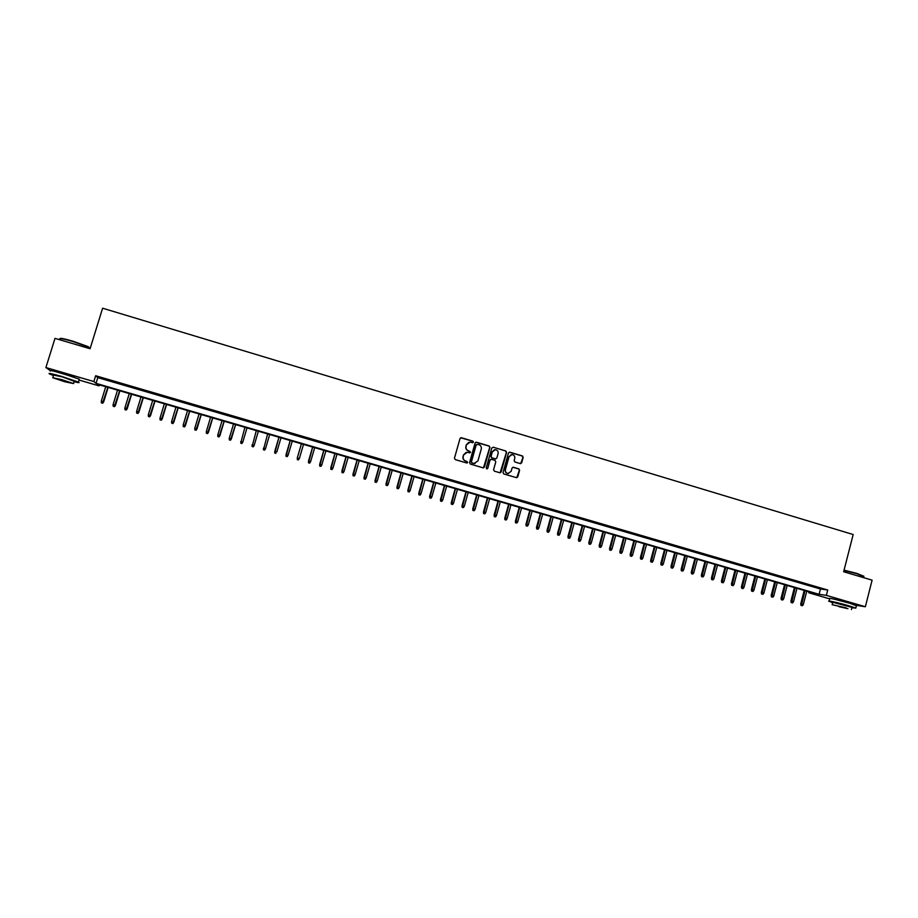 <?xml version="1.0" encoding="UTF-8"?>
<svg xmlns="http://www.w3.org/2000/svg" width="918" height="918" viewBox="0 0 918 918"><rect width="100%" height="100%" fill="white"/><g stroke="black" fill="none" stroke-linecap="round" stroke-linejoin="round"><path stroke-width="1.38" d="M473.436 442.143L472.896 441.156L461.421 437.725L460.033 438.494L454.456 458.185L455.236 459.597L466.734 462.993L467.71 462.454L465.678 461.031C463.647 460.193 462.821 458.69 463.211 456.498L463.67 454.858L467.331 452.253L469.775 452.861L470.578 452.287L468.547 450.864C466.516 450.027 465.69 448.523 466.08 446.343L466.539 444.702L470.131 442.097L472.655 442.717L473.436 442.143M472.816 442.705L472.701 441.214L460.641 437.783M467.021 463.028L466.975 461.513L465.678 461.031M469.924 452.861L469.844 451.358L468.547 450.864M834.691 599.282L851.732 603.78M55.803 371.664L74.381 377.275M520.299 463.601L521.665 462.833L523.191 457.348L522.434 455.948L509.846 452.195L508.48 452.964L503.007 472.541L503.764 473.94L516.593 477.704L517.752 476.901L519.599 470.268L518.831 468.868L513.219 467.228L512.072 468.042L511.154 471.324L508.056 473.504C506.013 473.034 505.141 471.749 505.439 469.637L509.042 456.751L512.049 454.571C514.149 455.007 515.044 456.292 514.746 458.449L514.149 460.595L514.918 461.995L520.299 463.601M50.077 370.482L45.9 367.556L55 338.363L90.079 348.737L102.609 308.207L853.166 534.528L843.653 571.742L872.1 580.153L865.353 606.752L856.161 605.318M45.9 367.556L93.854 381.555L96.034 383.345L819.097 594.302L826.361 595.369L865.353 606.752M95.656 375.737L97.801 377.608L820.451 589.012L827.726 590.01L95.656 375.737L93.854 381.555M827.726 590.01L826.361 595.369M489.948 447.433L489.179 446.022L476.488 442.224L475.099 442.992L469.557 462.649L470.326 464.06L483.052 467.824L484.44 467.044L489.948 447.433L488.961 446.079L475.742 442.258M493.207 447.215L505.841 450.99L506.61 452.402L501.125 471.978L499.966 472.793L494.343 471.152L493.574 469.752L495.8 461.788L495.031 460.388L491.44 459.321L490.051 460.09L487.733 468.375L486.919 468.949L486.23 467.928L491.83 447.984L493.207 447.215L505.841 450.99M109.334 380.35L102.116 378.239L109.334 380.35M121.325 383.862L114.142 381.75L121.325 383.862M133.294 387.362L126.122 385.262L133.294 387.362M145.216 390.85L138.067 388.75L145.216 390.85M157.104 394.327L149.978 392.238L157.104 394.327M168.958 397.792L161.843 395.715L168.958 397.792M180.766 401.246L173.686 399.181L180.766 401.246M192.55 404.7L185.482 402.635L192.55 404.7M204.289 408.131L197.255 406.077L204.289 408.131M216.005 411.562L208.983 409.508L216.005 411.562M227.675 414.982L220.676 412.928L227.675 414.982M239.311 418.379L232.334 416.336L239.311 418.379M250.924 421.775L243.958 419.744L250.924 421.775M262.491 425.16L255.548 423.129L262.491 425.16M274.023 428.534L267.104 426.514L274.023 428.534M285.521 431.908L278.624 429.888L285.441 432.08M296.984 435.258L290.019 433.422L296.984 435.258M308.414 438.597L301.448 436.761L308.414 438.597M319.82 441.937L312.843 440.101L319.82 441.937M331.18 445.264L324.192 443.417L331.18 445.264M342.506 448.581L335.518 446.733L342.506 448.581M353.809 451.885L346.809 450.038L353.809 451.885M365.066 455.179L358.066 453.331L365.066 455.179M376.3 458.461L369.3 456.613L376.3 458.461M387.488 461.743L380.488 459.895L387.488 461.743M398.653 465.013L391.642 463.154L398.653 465.013M409.784 468.26L402.772 466.413L409.784 468.26M420.88 471.508L413.857 469.66L420.88 471.508M431.942 474.755L424.919 472.896L431.942 474.755M442.981 477.98L435.947 476.121L442.981 477.98M453.985 481.193L446.951 479.334L453.985 481.193M464.944 484.406L457.91 482.547L464.944 484.406M475.88 487.607L468.846 485.748L475.88 487.607M494.4 449.774L492.163 451.885L490.878 456.43L491.646 457.841L495.72 458.943M486.792 490.797L479.747 488.938L486.792 490.797M520.678 463.647L522.95 457.405L522.193 456.005L509.341 452.195M497.659 493.976L490.614 492.117L497.659 493.976M508.503 497.154L501.446 495.284L508.503 497.154M519.313 500.321L512.255 498.451L519.313 500.321M530.088 503.466L523.03 501.595L530.088 503.466M540.84 506.61L533.771 504.739L540.84 506.61M551.557 509.754L544.489 507.872L551.557 509.754M562.241 512.875L555.16 511.005L562.241 512.875M572.901 515.996L565.821 514.114L572.901 515.996M583.515 519.106L576.435 517.224L583.515 519.106M594.118 522.204L587.027 520.322L594.118 522.204M604.675 525.291L597.584 523.409L604.675 525.291M615.209 528.378L608.118 526.496L615.209 528.378M625.709 531.453L618.617 529.571L625.709 531.453M636.185 534.517L629.082 532.635L636.185 534.517M646.628 537.569L639.525 535.687L646.628 537.569M657.047 540.622L649.933 538.728L657.047 540.622M667.432 543.663L660.317 541.769L667.432 543.663M677.782 546.692L670.668 544.799L677.782 546.692M688.11 549.71L680.984 547.816L688.11 549.71M698.403 552.716L691.277 550.823L698.403 552.716M708.673 555.723L701.547 553.829L708.673 555.723M718.909 558.718L711.783 556.824L718.909 558.718M729.121 561.713L721.984 559.808L729.121 561.713M739.3 564.685L732.162 562.791L739.3 564.685M749.444 567.657L742.306 565.763L749.444 567.657M759.576 570.617L752.427 568.724L759.576 570.617M769.663 573.578L762.525 571.673L769.663 573.578M779.738 576.515L772.589 574.622L779.738 576.515M789.767 579.453L782.618 577.548L789.767 579.453M799.785 582.391L792.624 580.486L799.785 582.391M809.768 585.305L802.607 583.4L809.768 585.305M812.556 586.315L819.717 588.22L812.556 586.315M829.677 598.869L808.781 592.787L815.769 593.808L97.021 384.172L99.11 385.893L79.04 380.041M809.022 591.846L808.781 592.787M99.431 384.871L99.11 385.893M97.801 377.608L96.034 383.345M820.451 589.012L819.097 594.302M475.122 463.441L474.044 463.521L477.945 460.87L481.261 449.086C481.652 446.917 480.825 445.402 478.806 444.576L476.27 444.645L471.404 461.892L471.944 462.879L474.25 463.475M468.811 442.281L466.539 444.702M468.352 450.91C466.321 450.084 465.495 448.581 465.885 446.4L466.344 444.76M466.08 452.39L463.67 454.858M465.495 461.065C463.452 460.239 462.626 458.736 463.016 456.556L463.487 454.915M483.465 467.859L489.73 447.479M474.044 463.521L471.749 462.924L471.209 461.938L476.063 444.702M500.115 472.793L506.38 452.448L505.611 451.048M490.786 459.321L489.845 460.136L487.733 468.375M495.238 458.908L496.833 458.093L498.107 453.549C498.405 451.381 497.499 450.084 495.376 449.659L492.369 451.84L491.096 456.384L491.864 457.795L495.456 458.862M511.142 454.662L509.042 456.751M508.618 473.493L507.826 473.527C505.784 473.068 504.911 471.783 505.21 469.672L508.813 456.797M516.708 477.716L519.359 470.303L518.59 468.903L512.841 467.262M101.359 402.818L102.678 403.254L101.359 402.818L101.29 401.166L103.654 401.958L108.129 387.407M102.541 403.163L107.854 387.327M101.29 401.166L105.731 386.707M103.654 401.958L102.678 403.254M60.06 338.547C60.439 337.939 64.708 338.811 72.855 341.163L88.346 346.694L89.023 347.773M88.885 348.209L88.576 347.13L72.694 341.462C63.227 338.753 58.959 337.962 59.888 339.086M74.151 381.727C78.684 382.817 80.107 382.932 78.42 382.06L61.827 376.472C51.637 373.592 47.529 372.754 49.503 373.947L53.451 375.508M79.132 379.742L79.304 379.191L62.734 373.569C52.544 370.688 48.436 369.851 50.398 371.079M52.877 377.367L53.577 375.095L62.447 376.919L74.278 381.326M61.621 379.582L52.762 377.746L64.742 381.75L73.578 383.575L61.621 379.582M64.191 381.372L69.883 382.554L62.183 379.972L56.468 378.79L64.191 381.372M844.055 570.147L856.712 573.36L863.884 576.24M863.792 576.699L856.781 573.704L843.986 570.434M851.893 607.75L855.817 608.106L848.622 605.708C838.857 602.839 826.189 600.028 829.046 601.347L832.672 602.656M856.402 605.788L849.299 603.057C839.534 600.177 826.854 597.389 829.711 598.731L829.126 601.038M832.213 604.48L832.775 602.288L851.984 607.383M846.247 607.865L832.156 604.698L846.247 607.865M838.914 606.672L847.98 608.714L838.914 606.672M113.166 406.238L114.475 406.674L113.166 406.238L113.098 404.586L115.438 405.377L119.891 390.839M114.348 406.582L119.638 390.758M113.098 404.586L117.527 390.15M115.438 405.377L114.475 406.674M124.94 409.646L126.225 410.071L124.94 409.646L124.871 407.994L127.189 408.774L131.618 394.258M126.11 409.979L131.389 394.189M124.871 407.994L129.277 393.57M127.189 408.774L126.225 410.071M136.667 413.043L137.941 413.467L136.667 413.043L136.61 411.402L138.905 412.171L143.311 397.666M137.838 413.375L143.105 397.609M136.61 411.402L140.993 396.989M138.905 412.171L137.941 413.467M148.372 416.428L149.634 416.852L148.372 416.428L148.314 414.787L150.575 415.556L154.981 401.074M149.542 416.761L154.786 401.017M148.314 414.787L152.686 400.397M150.575 415.556L149.634 416.852M160.03 419.801L161.281 420.226L160.03 419.801L159.984 418.172L162.222 418.918L166.606 404.459M161.201 420.134L166.422 404.413M159.984 418.172L164.333 403.805M162.222 418.918L161.281 420.226M171.666 423.164L172.894 423.588L171.666 423.164L171.609 421.534L173.823 422.291L178.195 407.844M172.825 423.508L178.035 407.799M171.609 421.534L175.946 407.19M173.823 422.291L172.894 423.588M183.256 426.526L184.472 426.939L183.256 426.526L183.21 424.896L185.402 425.642L189.751 411.207M184.415 426.859L189.613 411.172M183.21 424.896L187.536 410.564M185.402 425.642L184.472 426.939M194.823 429.876L196.016 430.278L194.823 429.876L194.777 428.247L196.945 428.981L201.272 414.569M195.97 430.209L201.157 414.534M194.777 428.247L199.08 413.938M196.945 428.981L196.016 430.278M206.343 433.204L207.537 433.606L206.343 433.204L206.309 431.586L208.443 432.309L212.758 417.919M207.491 433.537L212.655 417.897M206.309 431.586L210.589 417.288M208.443 432.309L207.537 433.606M217.83 436.532L219.012 436.934L217.83 436.532L217.796 434.914L219.918 435.637L224.21 421.259M218.977 436.865L224.13 421.236M217.796 434.914L222.064 420.639M219.918 435.637L219.012 436.934M229.293 439.848L230.452 440.25L229.293 439.848L229.259 438.23L231.347 438.953L235.628 424.598M230.441 440.181L235.57 424.575M229.259 438.23L233.516 423.978M231.347 438.953L230.452 440.25M242.754 442.246L247.011 427.914L242.754 442.246L241.87 443.543L240.723 443.153L241.87 443.543M240.723 443.153L244.922 427.306M240.688 441.547L242.742 442.143L241.859 443.486M254.125 445.54L258.371 431.231L254.125 445.54L253.242 446.836L252.106 446.458L253.242 446.836M252.106 446.515L256.306 430.622M252.106 446.458L252.083 444.851L254.125 445.437L253.242 446.779M265.463 448.833L269.685 434.524L265.463 448.833L264.591 450.13L263.466 449.74L264.591 450.13M263.455 449.797L267.643 433.939M263.466 449.74L263.443 448.133L265.486 448.73L264.602 450.072M274.769 453.067L275.916 453.343L274.769 453.067L274.769 451.415L276.811 452.012L280.988 437.829M274.792 453.022L278.957 437.232L274.734 451.518M286.049 456.338L287.208 456.613L286.049 456.338L286.06 454.685L288.091 455.282L292.257 441.11M286.083 456.292L290.237 440.525M286.003 454.777L290.203 440.514M288.091 455.282L287.208 456.613M297.248 458.036L301.425 443.784L297.329 457.956L297.34 459.551L298.453 459.872L297.294 459.597L297.329 457.956L299.348 458.541L303.502 444.392M299.348 458.541L298.453 459.872M308.505 462.833L309.676 463.12L308.505 462.833L308.551 461.203L310.571 461.788L314.702 447.663M308.563 462.798L312.682 447.066M308.459 461.284L312.625 447.055M310.571 461.788L309.676 463.12M319.694 466.08L320.864 466.355L319.694 466.08L319.751 464.451L321.759 465.036L325.879 450.922M319.751 466.034L323.87 450.336M319.636 464.519L323.79 450.313M321.759 465.036L320.864 466.355M330.836 469.305L332.018 469.591L330.836 469.305L330.778 467.755L332.913 468.26L337.021 454.169M330.905 469.27L335.013 453.584M330.778 467.755L334.909 453.549M332.913 468.26L332.018 469.591M341.955 472.518L343.148 472.804L341.955 472.518L342.035 470.9L344.043 471.485L348.129 457.405M342.035 472.483L346.12 456.82M341.898 470.968L346.006 456.785M344.043 471.485L343.148 472.804M353.04 475.731L354.233 476.017L353.04 475.731L352.971 474.181L355.128 474.698L359.202 460.641M353.132 475.696L357.205 460.056M352.971 474.181L357.068 460.021M355.128 474.698L354.233 476.017M364.09 478.932L365.295 479.219L364.09 478.932L364.021 477.383L366.19 477.899L370.241 463.854M364.194 478.898L368.256 463.28M364.021 477.383L368.107 463.234M366.19 477.899L365.295 479.219M375.106 482.122L376.323 482.409L375.106 482.122L375.037 480.573L377.218 481.101L381.257 467.067M375.221 482.088L379.272 466.493M375.037 480.573L379.1 466.447M377.218 481.101L376.323 482.409M386.099 485.301L387.316 485.588L386.099 485.301L386.019 483.752L388.211 484.279L392.227 470.268M386.214 485.278L390.253 469.695M386.019 483.752L390.07 469.637M388.211 484.279L387.316 485.588M397.058 488.468L398.274 488.766L397.058 488.468L396.978 486.919L399.181 487.458L403.174 473.47M397.184 488.445L401.212 472.896M396.978 486.919L401.005 472.827M399.181 487.458L398.274 488.766M407.982 491.635L409.21 491.933L407.982 491.635L407.89 490.086L410.105 490.625L414.098 476.649M408.12 491.612L412.136 476.075M407.89 490.086L411.907 476.017M410.105 490.625L409.21 491.933M418.872 494.779L420.111 495.089L418.872 494.779L418.78 493.241L421.006 493.781L424.977 479.827M419.021 494.768L423.026 479.253M418.78 493.241L422.785 479.185M421.006 493.781L420.111 495.089M429.739 497.923L430.978 498.233L429.739 497.923L429.635 496.386L431.873 496.925L435.832 482.994M429.888 497.912L433.881 482.42M429.635 496.386L433.629 482.352M431.873 496.925L430.978 498.233M440.56 501.067L441.81 501.366L440.56 501.067L440.468 499.518L442.717 500.069L446.653 486.15M440.732 501.056L444.714 485.576M440.468 499.518L444.438 485.496M442.717 500.069L441.81 501.366M451.369 504.189L452.62 504.498L451.369 504.189L451.266 502.651L453.526 503.202L457.451 489.294M451.541 504.189L455.512 488.732M451.266 502.651L455.213 488.64M453.526 503.202L452.62 504.498M462.133 507.31L463.395 507.62L462.133 507.31L462.029 505.772L464.301 506.323L468.203 492.438M462.316 507.298L466.275 491.864M462.029 505.772L465.965 491.784M464.301 506.323L463.395 507.62M472.873 510.419L474.136 510.729L472.873 510.419L472.759 508.87L475.042 509.433L478.932 495.559M473.068 510.419L477.004 494.997M472.759 508.87L476.683 494.905M475.042 509.433L474.136 510.729M483.579 513.518L484.853 513.828L483.579 513.518L483.465 511.98L485.76 512.531L489.638 498.681M483.775 513.518L487.71 498.118M483.465 511.98L487.378 498.026M485.76 512.531L484.853 513.828M494.251 516.604L495.536 516.914L494.251 516.604L494.136 515.067L496.443 515.629L500.299 501.79M494.469 516.604L498.382 501.239M494.136 515.067L498.026 501.136M496.443 515.629L495.536 516.914M504.9 519.691L506.185 520.001L504.9 519.691L504.774 518.154L507.092 518.716L510.936 504.9M505.118 519.691L509.031 504.338M504.774 518.154L508.652 504.234M507.092 518.716L506.185 520.001M515.514 522.755L516.811 523.076L515.514 522.755L515.388 521.229L517.718 521.791L521.55 507.987M515.744 522.767L519.645 507.436M515.388 521.229L519.255 507.321M517.718 521.791L516.811 523.076M526.106 525.819L527.402 526.14L526.106 525.819L525.968 524.293L528.309 524.866L532.13 511.074M526.335 525.83L530.225 510.523M525.968 524.293L529.824 510.408M528.309 524.866L527.402 526.14M536.651 528.883L537.959 529.204L536.651 528.883L536.525 527.345L538.866 527.919L542.676 514.149M536.904 528.894L540.771 513.598M536.525 527.345L540.358 513.483M538.866 527.919L537.959 529.204M547.185 531.924L548.494 532.245L547.185 531.924L547.048 530.397L549.4 530.971L553.187 517.224M547.438 531.947L551.293 516.673M547.048 530.397L550.869 516.547M549.4 530.971L548.494 532.245M557.674 534.964L558.993 535.286L557.674 534.964L557.536 533.427L559.9 534.012L563.675 520.276M557.937 534.987L561.793 519.726M557.536 533.427L561.346 519.599M559.9 534.012L558.993 535.286M568.139 537.994L569.458 538.315L568.139 537.994L568.001 536.468L570.376 537.053L574.14 523.329M568.414 538.017L572.258 522.778M568.001 536.468L571.788 522.64M570.376 537.053L569.458 538.315M578.581 541.012L579.901 541.345L578.581 541.012L578.432 539.486L580.819 540.071L584.559 526.37M578.868 541.035L582.689 525.83M578.432 539.486L582.207 525.681M580.819 540.071L579.901 541.345M588.989 544.03L590.32 544.351L588.989 544.03L588.84 542.504L591.238 543.089L594.967 529.411M589.276 544.053L593.097 528.86M588.84 542.504L592.592 528.711M591.238 543.089L590.32 544.351M599.362 547.036L600.705 547.357L599.362 547.036L599.213 545.499L601.611 546.095L605.329 532.429M599.661 547.059L603.47 531.889M599.213 545.499L602.954 531.74M601.611 546.095L600.705 547.357M609.713 550.031L611.055 550.364L609.713 550.031L609.552 548.505L611.973 549.102L615.668 535.446M610.022 550.054L613.809 534.907M609.552 548.505L613.293 534.746M611.973 549.102L611.055 550.364M620.04 553.015L621.383 553.347L620.04 553.015L619.868 551.489L622.301 552.085L625.984 538.453M620.35 553.049L624.137 537.914M619.868 551.489L623.586 537.753M622.301 552.085L621.383 553.347M630.322 555.987L631.676 556.331L630.322 555.987L630.161 554.472L632.594 555.069L636.266 541.448M630.655 556.033L634.418 540.909M630.161 554.472L633.868 540.748M632.594 555.069L631.676 556.331M640.592 558.959L641.946 559.303L640.592 558.959L640.42 557.444L642.864 558.041L646.524 544.443M640.925 559.005L644.677 543.904M640.42 557.444L644.103 543.743M642.864 558.041L641.946 559.303M650.828 561.919L652.182 562.264L650.828 561.919L650.644 560.405L653.1 561.013L656.749 547.426M651.16 561.965L654.913 546.887M650.644 560.405L654.327 546.715M653.1 561.013L652.182 562.264M661.029 564.88L662.394 565.224L661.029 564.88L660.845 563.354L663.312 563.973L666.95 550.398M661.373 564.926L665.114 549.871M660.845 563.354L664.506 549.687M663.312 563.973L662.394 565.224M671.207 567.829L672.573 568.162L671.207 567.829L671.024 566.303L673.502 566.922L677.117 553.37M671.563 567.875L675.281 552.831M671.024 566.303L674.673 552.659M673.502 566.922L672.573 568.162M681.351 570.766L682.728 571.111L681.351 570.766L681.167 569.24L683.646 569.86L687.249 556.319M681.718 570.812L685.425 555.792M681.167 569.24L684.794 555.608M683.646 569.86L682.728 571.111M691.472 573.693L692.86 574.037L691.472 573.693L691.288 572.178L693.779 572.798L697.37 559.269M691.839 573.75L695.546 558.741M691.288 572.178L694.903 558.557M693.779 572.798L692.86 574.037M701.559 576.607L702.958 576.963L701.559 576.607L701.375 575.093L703.876 575.724L707.445 562.218M701.949 576.665L705.632 561.69M701.375 575.093L704.978 561.495M703.876 575.724L702.958 576.963M711.622 579.522L713.022 579.878L711.622 579.522L711.439 578.007L713.94 578.638L717.509 565.144M712.012 579.579L715.696 564.616M711.439 578.007L715.019 564.421M713.94 578.638L713.022 579.878M721.663 582.425L723.063 582.781L721.663 582.425L721.468 580.922L723.981 581.542L727.538 568.07M722.064 582.494L725.725 567.542M721.468 580.922L725.036 567.347M723.981 581.542L723.063 582.781M731.669 585.328L733.08 585.684L731.669 585.328L731.474 583.814L733.998 584.445L737.533 570.985M732.082 585.386L735.731 570.468M731.474 583.814L735.031 570.262M733.998 584.445L733.08 585.684M741.652 588.22L743.064 588.576L741.652 588.22L741.446 586.705L743.982 587.336L747.504 573.899M742.065 588.277L745.714 573.371M741.446 586.705L744.991 573.165M743.982 587.336L743.064 588.576M751.601 591.1L753.024 591.456L751.601 591.1L751.394 589.585L753.942 590.228L757.453 576.802M752.026 591.169L755.663 576.274M751.394 589.585L754.929 576.068M753.942 590.228L753.024 591.456M761.527 593.969L762.95 594.325L761.527 593.969L761.32 592.466L763.879 593.097L767.368 579.694M761.963 594.038L765.589 579.178M761.32 592.466L764.843 578.96M763.879 593.097L762.95 594.325M771.43 596.838L772.853 597.193L771.43 596.838L771.212 595.323L773.782 595.966L777.259 582.574M771.866 596.907L775.48 582.058M771.212 595.323L774.723 581.84M773.782 595.966L772.853 597.193M781.298 599.695L782.733 600.051L781.298 599.695L781.08 598.18L783.662 598.834L787.128 585.454M781.746 599.764L785.349 584.938M781.08 598.18L784.58 584.709M783.662 598.834L782.733 600.051M791.144 602.541L792.578 602.908L791.144 602.541L790.926 601.038L793.508 601.68L796.962 588.323M791.603 602.621L795.195 587.807M790.926 601.038L794.403 587.577M793.508 601.68L792.578 602.908M800.966 605.387L802.401 605.754L800.966 605.387L800.737 603.883L803.33 604.526L806.773 591.181M801.425 605.467L805.006 590.676M800.737 603.883L804.202 590.435M803.33 604.526L802.401 605.754M88.828 348.37L89.126 347.429M74.392 380.936L73.578 383.575M78.42 382.06L79.304 379.191M863.563 577.629L863.907 576.252M852.042 607.154L851.422 609.586M855.817 608.106L856.483 605.467"/></g></svg>

